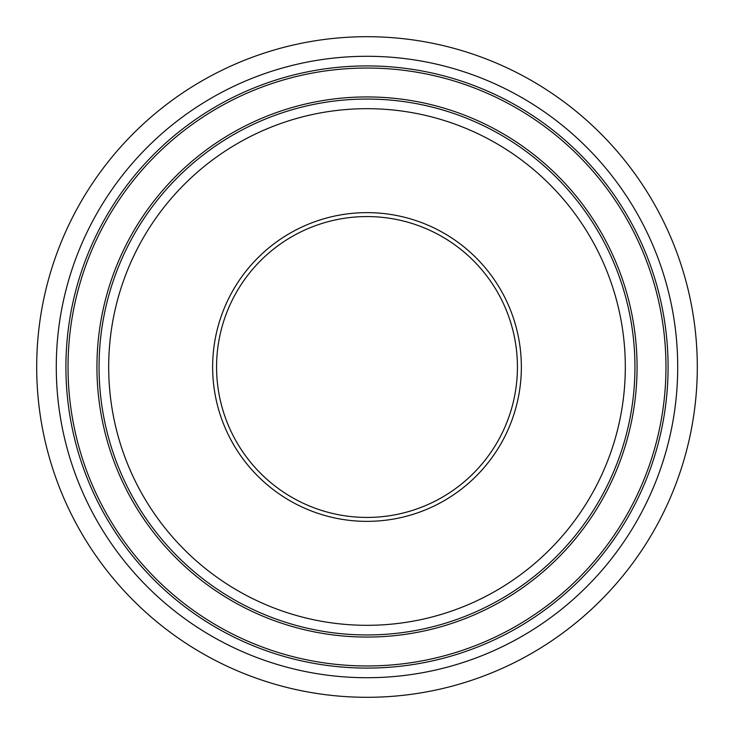 <?xml version="1.0" encoding="UTF-8"?>
<svg xmlns="http://www.w3.org/2000/svg" width="734" height="734" viewBox="0 0 734 734"><rect width="100%" height="100%" fill="white"/><g stroke="black" fill="none" stroke-linecap="round" stroke-linejoin="round"><path stroke-width="1.1" d="M367 36.7A330.3 330.3 0 0 0 80.951 532.15A330.3 330.3 0 0 0 653.049 532.15A330.3 330.3 0 0 0 367 36.7M367 216.567A150.433 150.433 0 0 0 216.567 367A150.433 150.433 0 0 0 367 517.433A150.433 150.433 0 0 0 517.433 367A150.433 150.433 0 0 0 367 216.567M56.279 367A310.721 310.721 0 0 0 522.36 636.084A310.721 310.721 0 0 0 522.36 97.916A310.721 310.721 0 0 0 56.279 367M65.913 367A301.087 301.087 0 0 1 367 65.913A301.087 301.087 0 0 1 668.087 367A301.087 301.087 0 0 1 367 668.087A301.087 301.087 0 0 1 65.913 367M665.967 367A298.967 298.967 0 0 0 367 68.033A298.967 298.967 0 0 0 68.033 367A298.967 298.967 0 0 0 367 665.967A298.967 298.967 0 0 0 665.967 367M625.313 367A258.313 258.313 0 0 1 237.844 590.705A258.313 258.313 0 0 1 237.844 143.295A258.313 258.313 0 0 1 625.313 367M634.947 367A267.947 267.947 0 0 0 367 99.053A267.947 267.947 0 0 0 99.053 367A267.947 267.947 0 0 0 367 634.947A267.947 267.947 0 0 0 634.947 367M367 96.934A270.066 270.066 0 0 0 96.934 367A270.066 270.066 0 0 0 367 637.066A270.066 270.066 0 0 0 637.066 367A270.066 270.066 0 0 0 367 96.934M521.36 367A154.36 154.36 0 0 0 289.82 233.32A154.36 154.36 0 0 0 289.82 500.68A154.36 154.36 0 0 0 521.36 367"/></g></svg>
